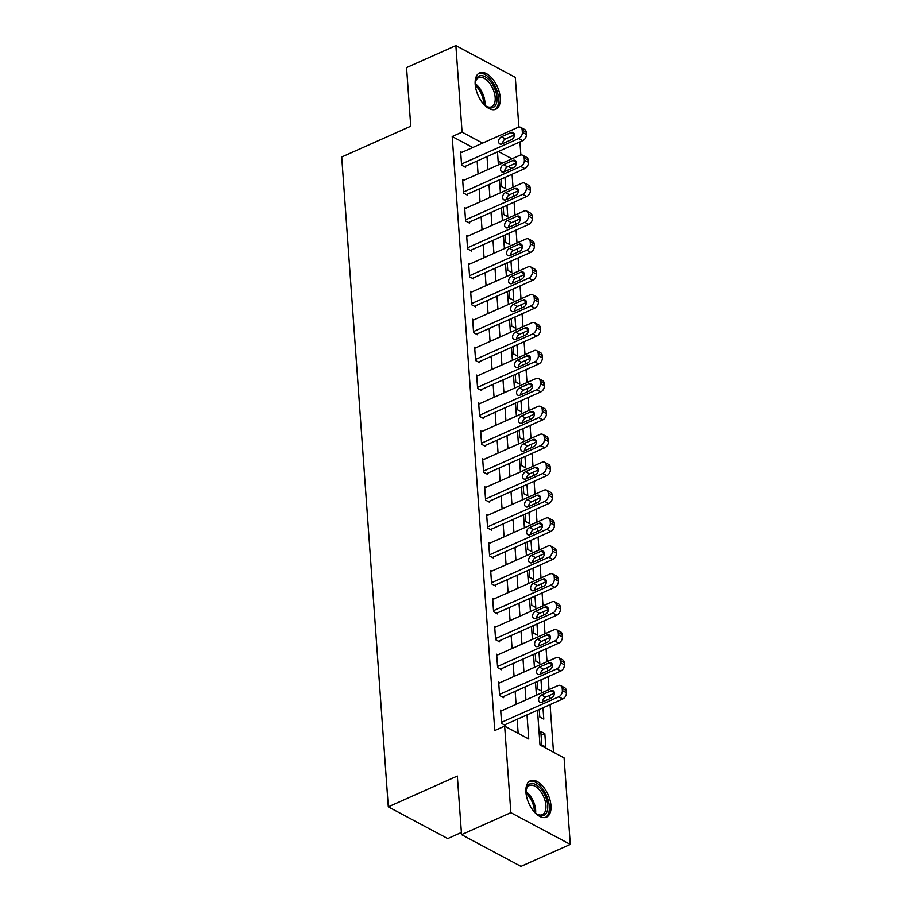 <?xml version="1.0" encoding="UTF-8"?>
<svg xmlns="http://www.w3.org/2000/svg" width="912" height="912" viewBox="0 0 912 912"><rect width="100%" height="100%" fill="white"/><g stroke="black" fill="none" stroke-linecap="round" stroke-linejoin="round"><path stroke-width="1.37" d="M525.916 792.243A19.882 10.556 -114 0 1 530.351 780.786A19.882 10.556 -114 0 1 543.187 786.657A19.882 10.556 -114 0 1 550.973 805.627A19.882 10.556 -114 0 1 546.55 817.095A19.882 10.556 -114 0 1 533.702 811.224A19.882 10.556 -114 0 1 525.916 792.243M475.175 84.371A19.882 10.556 -114 0 1 479.609 72.903A19.882 10.556 -114 0 1 492.446 78.785A19.882 10.556 -114 0 1 500.232 97.755A19.882 10.556 -114 0 1 495.809 109.223A19.882 10.556 -114 0 1 482.961 103.341A19.882 10.556 -114 0 1 475.175 84.371M461.381 832.485L447.724 838.584L388.295 806.835L341.715 157.012L410.753 126.221L406.558 67.602L455.863 45.6L515.303 77.349L518.871 127.076M519.931 141.93L520.866 154.994M511.655 168.424L514.357 167.067M553.504 752.218L550.084 704.6M549.674 698.774L549.434 695.434M549.013 689.62L548.089 676.681M547.667 670.856L547.428 667.527M547.006 661.702L546.083 648.774M545.672 642.949L545.433 639.608M545.011 633.794L544.088 620.855M543.666 615.03L543.427 611.701M543.005 605.876L542.081 592.948M541.66 587.123L541.432 583.783M541.01 577.957L540.086 565.03M539.665 559.204L539.425 555.875M539.003 550.05L538.08 537.111M537.658 531.297L537.43 527.957M537.008 522.131L536.085 509.204M535.663 503.378L535.424 500.05M535.002 494.224L534.079 481.285M533.657 475.471L533.417 472.131M533.007 466.306L532.084 453.378M531.662 447.553L531.422 444.224M531.001 438.398L530.077 425.459M529.655 419.634L529.416 416.305M529.006 410.48L528.082 397.552M527.66 391.727L527.421 388.398M526.999 382.573L526.076 369.634M525.654 363.808L525.415 360.479M525.004 354.654L524.081 341.726M523.659 335.901L523.42 332.572M522.998 326.747L522.074 313.808M521.653 307.982L521.413 304.654M521.003 298.828L520.068 285.901M519.658 280.075L519.418 276.746M518.996 270.921L518.073 257.982M517.651 252.157L517.412 248.828M517.001 243.002L516.067 230.075M515.656 224.249L515.417 220.921M514.995 215.095L514.072 202.156M513.65 196.331L513.41 193.002M513 187.177L512.065 174.249M537.499 710.209L539.984 745.001L564.083 757.872L570.285 844.398L510.857 812.649L504.644 726.123L528.743 738.994L527.011 714.883M510.857 812.649L461.54 834.651L520.969 866.4L570.285 844.398M511.643 168.275L508.28 166.486M502.159 163.214L498.134 161.059M501.212 179.083L501.76 186.618L505.772 188.761L504.963 177.418M503.219 207.001L503.755 214.537L507.779 216.68L506.958 205.325M505.214 234.908L505.761 242.444L509.774 244.598L508.964 233.244M507.22 262.827L507.756 270.362L511.78 272.506L510.959 261.151M509.215 290.734L509.762 298.27L513.775 300.424L512.966 289.07M511.222 318.653L511.757 326.188L515.782 328.331L514.961 316.988M513.217 346.571L513.764 354.095L517.777 356.25L516.967 344.896M515.223 374.479L515.759 382.014L519.783 384.157L518.962 372.814M517.229 402.397L517.765 409.921L521.778 412.076L520.969 400.721M519.224 430.304L519.76 437.84L523.784 439.983L522.964 428.64M521.231 458.223L521.767 465.758L525.779 467.902L524.97 456.547M523.226 486.13L523.762 493.666L527.786 495.809L526.965 484.466M525.232 514.049L525.768 521.584L529.781 523.727L528.971 512.373M527.227 541.956L527.763 549.491L531.787 551.635L530.966 540.292M529.234 569.875L529.769 577.41L533.782 579.553L532.973 568.199M531.229 597.782L531.764 605.317L535.789 607.46L534.968 596.117M533.235 625.7L533.771 633.236L537.784 635.379L536.974 624.025M535.23 653.608L535.777 661.143L539.79 663.286L538.969 651.943M537.236 681.526L537.772 689.062L541.785 691.205L540.976 679.85M539.231 709.433L539.779 716.969L543.791 719.112L542.971 707.769M540.816 731.481L541.774 744.887L545.786 747.031L544.829 733.636L540.816 731.481M472.769 147.516L452.204 136.526L494.783 730.523L504.644 726.123M518.164 733.339L517.15 719.283M516.078 704.303L515.155 691.376M514.083 676.396L513.148 663.457M512.077 648.478L511.153 635.55M510.082 620.57L509.147 607.631M508.075 592.652L507.152 579.724M506.08 564.745L505.145 551.806M504.074 536.826L503.15 523.898M502.079 508.919L501.144 495.98M500.072 481L499.149 468.073M498.066 453.093L497.143 440.154M496.071 425.174L495.148 412.247M494.065 397.267L493.141 384.328M492.07 369.349L491.146 356.41M490.063 341.43L489.14 328.502M488.068 313.523L487.145 300.584M486.062 285.604L485.138 272.677M484.067 257.697L483.143 244.758M482.06 229.778L481.137 216.851M480.065 201.871L479.142 188.932M478.059 173.953L477.136 161.025M461.814 152.395L460.64 151.768L461.597 165.175L465.61 167.318L465.53 166.201M463.82 180.314L462.635 179.687L463.604 193.082L467.617 195.225L467.537 194.108M465.815 208.221L464.641 207.594L465.599 221L469.612 223.144L469.532 222.026M467.822 236.14L466.636 235.513L467.605 248.908L471.618 251.051L471.538 249.934M469.817 264.047L468.643 263.42L469.6 276.826L473.613 278.969L473.533 277.852M471.823 291.965L470.638 291.338L471.607 304.733L475.619 306.877L475.54 305.759M473.818 319.873L472.644 319.246L473.602 332.652L477.614 334.795L477.535 333.678M475.825 347.791L474.639 347.164L475.608 360.559L479.621 362.702L479.541 361.585M477.82 375.71L476.645 375.071L477.603 388.478L481.627 390.621L481.536 389.504M479.826 403.617L478.652 402.99L479.609 416.385L483.622 418.528L483.542 417.422M481.821 431.536L480.647 430.897L481.604 444.304L485.629 446.447L485.549 445.33M483.827 459.443L482.653 458.816L483.611 472.211L487.624 474.354L487.544 473.248M485.822 487.361L484.648 486.734L485.606 500.129L489.63 502.273L489.55 501.155M487.829 515.269L486.655 514.642L487.612 528.037L491.625 530.191L491.545 529.074M489.824 543.187L488.65 542.56L489.607 555.955L493.631 558.098L493.552 556.981M491.83 571.094L490.656 570.467L491.614 583.862L495.626 586.017L495.547 584.9M493.825 599.013L492.651 598.386L493.609 611.781L497.633 613.924L497.553 612.807M495.832 626.92L494.657 626.293L495.615 639.688L499.628 641.843L499.548 640.726M497.827 654.839L496.652 654.212L497.61 667.607L501.634 669.75L501.554 668.633M499.833 682.746L498.659 682.119L499.616 695.514L503.629 697.669L503.549 696.551M501.828 710.665L500.654 710.038L501.611 723.433L505.636 725.576L505.556 724.459M461.54 834.651L457.334 776.032L388.295 806.835M452.204 136.526L462.076 132.126L455.863 45.6M482.63 143.116L462.076 132.126M525.939 699.903L525.016 686.975M523.944 671.996L523.009 659.057M521.938 644.077L521.014 631.15M519.943 616.17L519.008 603.231M517.936 588.251L517.013 575.324M515.941 560.344L515.006 547.405M513.935 532.426L513.011 519.498M511.94 504.518L511.005 491.579M509.933 476.6L509.01 463.672M507.938 448.693L507.004 435.754M505.932 420.774L505.009 407.846M503.937 392.867L503.002 379.928M501.931 364.948L501.007 352.021M499.936 337.041L499.001 324.102M497.929 309.122L497.006 296.195M495.934 281.204L494.999 268.276M493.928 253.297L493.004 240.358M491.933 225.378L490.998 212.45M489.926 197.471L489.003 184.532M487.931 169.552L486.997 156.625M497.473 151.951L498.408 164.878M499.48 179.858L500.403 192.797M501.475 207.776L502.409 220.704M503.481 235.684L504.404 248.623M505.476 263.602L506.411 276.53M507.482 291.509L508.406 304.448M509.477 319.428L510.412 332.367M511.484 347.347L512.407 360.274M513.49 375.254L514.414 388.193M515.485 403.172L516.409 416.1M517.492 431.08L518.415 444.019M519.487 458.998L520.41 471.926M521.493 486.905L522.416 499.844M523.488 514.824L524.411 527.752M525.494 542.731L526.418 555.67M527.489 570.65L528.413 583.577M529.496 598.557L530.419 611.496M531.491 626.476L532.414 639.403M533.497 654.383L534.421 667.322M535.492 682.301L536.416 695.229M512.02 158.813L498.397 151.54M541.09 735.3L544.829 733.636M460.72 152.885L517.925 127.372A5.096 3.568 -61.9 0 1 520.649 127.338A5.096 3.568 -61.9 0 1 522.188 130.074L522.348 132.308A5.096 3.568 -61.9 0 1 518.723 138.533L461.518 164.057M464.436 166.691L522.736 140.676L518.723 138.533M510.971 132.548A4.081 2.85 118.1 0 1 513.148 132.525A4.081 2.85 118.1 0 1 514.265 136.082A4.081 2.85 118.1 0 1 511.484 139.696L502.01 143.914A4.081 2.85 118.1 0 1 499.833 143.936A4.081 2.85 118.1 0 1 498.716 140.38A4.081 2.85 118.1 0 1 501.497 136.766L510.971 132.548L514.334 134.349M502.603 143.651A4.081 2.85 118.1 0 1 505.51 138.92L514.391 134.953M520.649 127.338L524.662 129.481A5.096 3.568 118.1 0 1 526.201 132.217L526.361 134.452A5.096 3.568 118.1 0 1 522.736 140.676M462.715 180.804L519.92 155.279A5.096 3.568 -61.9 0 1 522.644 155.257A5.096 3.568 -61.9 0 1 524.195 157.993L524.354 160.227A5.096 3.568 -61.9 0 1 520.729 166.451L463.524 191.965M466.442 194.598L524.742 168.595L520.729 166.451M512.966 160.455A4.081 2.85 118.1 0 1 515.143 160.432A4.081 2.85 118.1 0 1 516.26 164A4.081 2.85 118.1 0 1 513.479 167.603L504.017 171.832A4.081 2.85 118.1 0 1 501.828 171.855A4.081 2.85 118.1 0 1 500.722 168.287A4.081 2.85 118.1 0 1 503.504 164.684L512.966 160.455L516.34 162.256M504.61 171.57A4.081 2.85 118.1 0 1 507.517 166.828L516.386 162.872M522.644 155.257L526.657 157.4A5.096 3.568 118.1 0 1 528.208 160.136L528.367 162.37A5.096 3.568 118.1 0 1 524.742 168.595M464.721 208.711L521.926 183.198A5.096 3.568 -61.9 0 1 524.651 183.164A5.096 3.568 -61.9 0 1 526.19 185.9L526.349 188.134A5.096 3.568 -61.9 0 1 522.724 194.359L465.519 219.883M468.437 222.517L526.737 196.502L522.724 194.359M514.972 188.374A4.081 2.85 118.1 0 1 517.15 188.351A4.081 2.85 118.1 0 1 518.267 191.908A4.081 2.85 118.1 0 1 515.485 195.521L506.012 199.739A4.081 2.85 118.1 0 1 503.834 199.762A4.081 2.85 118.1 0 1 502.717 196.205A4.081 2.85 118.1 0 1 505.499 192.592L514.972 188.374L518.335 190.175M506.605 199.477A4.081 2.85 118.1 0 1 509.512 194.746L518.392 190.779M524.651 183.164L528.664 185.307A5.096 3.568 118.1 0 1 530.203 188.043L530.362 190.277A5.096 3.568 118.1 0 1 526.737 196.502M466.716 236.63L523.921 211.105A5.096 3.568 -61.9 0 1 526.646 211.082A5.096 3.568 -61.9 0 1 528.196 213.818L528.356 216.053A5.096 3.568 -61.9 0 1 524.731 222.277L467.525 247.79M470.444 250.424L528.743 224.42L524.731 222.277M516.967 216.292A4.081 2.85 118.1 0 1 519.145 216.258A4.081 2.85 118.1 0 1 520.262 219.826A4.081 2.85 118.1 0 1 517.48 223.429L508.018 227.658A4.081 2.85 118.1 0 1 505.841 227.681A4.081 2.85 118.1 0 1 504.724 224.113A4.081 2.85 118.1 0 1 507.505 220.51L516.967 216.292L520.342 218.082M508.611 227.396A4.081 2.85 118.1 0 1 511.518 222.653L520.387 218.698M526.646 211.082L530.67 213.226A5.096 3.568 118.1 0 1 532.209 215.962L532.369 218.196A5.096 3.568 118.1 0 1 528.743 224.42M468.722 264.537L525.928 239.024A5.096 3.568 -61.9 0 1 528.652 238.99A5.096 3.568 -61.9 0 1 530.191 241.726L530.351 243.96A5.096 3.568 -61.9 0 1 526.726 250.184L469.52 275.709M472.439 278.342L530.738 252.328L526.726 250.184M518.974 244.199A4.081 2.85 118.1 0 1 521.151 244.177A4.081 2.85 118.1 0 1 522.268 247.733A4.081 2.85 118.1 0 1 519.487 251.347L510.013 255.565A4.081 2.85 118.1 0 1 507.836 255.588A4.081 2.85 118.1 0 1 506.719 252.031A4.081 2.85 118.1 0 1 509.5 248.429L518.974 244.199L522.337 246.001M510.606 255.303A4.081 2.85 118.1 0 1 513.513 250.572L522.394 246.605M528.652 238.99L532.665 241.133A5.096 3.568 118.1 0 1 534.204 243.869L534.364 246.103A5.096 3.568 118.1 0 1 530.738 252.328M475.243 85.112A17.203 9.131 -114 0 1 475.437 81.852A17.203 9.131 -114 0 1 490.61 81.613A17.203 9.131 -114 0 1 496.801 101.768A17.203 9.131 -114 0 1 486.358 106.339A17.203 9.131 -114 0 1 483.805 104.31M485.857 105.997A15.926 8.459 66 0 0 491.636 106.75A15.926 8.459 66 0 0 489.299 82.798A15.926 8.459 66 0 0 478.652 77.657A15.926 8.459 66 0 0 475.346 82.456M494.578 109.611A19.756 10.488 66 0 0 491.283 80.108A19.756 10.488 66 0 0 478.504 73.553M525.985 792.995A17.203 9.131 -114 0 1 526.178 789.724A17.203 9.131 -114 0 1 537.396 785.585A17.203 9.131 -114 0 1 547.713 805.433A17.203 9.131 -114 0 1 537.1 814.222A17.203 9.131 -114 0 1 534.546 812.193M536.598 813.88A15.926 8.459 66 0 0 542.378 814.633A15.926 8.459 66 0 0 545.923 805.444A15.926 8.459 66 0 0 539.687 790.248A15.926 8.459 66 0 0 529.393 785.54A15.926 8.459 66 0 0 526.087 790.339M545.319 817.483A19.756 10.488 66 0 0 549.32 806.288A19.756 10.488 66 0 0 541.831 787.751A19.756 10.488 66 0 0 529.245 781.436M470.717 292.456L527.934 266.931A5.096 3.568 -61.9 0 1 530.647 266.908A5.096 3.568 -61.9 0 1 532.198 269.644L532.357 271.879A5.096 3.568 -61.9 0 1 528.732 278.103L471.527 303.616M474.445 306.25L532.745 280.246L528.732 278.103M520.969 272.118A4.081 2.85 118.1 0 1 523.146 272.084A4.081 2.85 118.1 0 1 524.263 275.652A4.081 2.85 118.1 0 1 521.482 279.254L512.02 283.484A4.081 2.85 118.1 0 1 509.842 283.507A4.081 2.85 118.1 0 1 508.725 279.938A4.081 2.85 118.1 0 1 511.507 276.336L520.969 272.118L524.343 273.908M512.612 283.222A4.081 2.85 118.1 0 1 515.519 278.479L524.389 274.523M530.647 266.908L534.671 269.051A5.096 3.568 118.1 0 1 536.21 271.787L536.37 274.022A5.096 3.568 118.1 0 1 532.745 280.246M472.724 320.363L529.929 294.85A5.096 3.568 -61.9 0 1 532.654 294.815A5.096 3.568 -61.9 0 1 534.193 297.551L534.352 299.786A5.096 3.568 -61.9 0 1 530.727 306.01L473.522 331.535M476.44 334.168L534.74 308.153L530.727 306.01M522.975 300.025A4.081 2.85 118.1 0 1 525.152 300.002A4.081 2.85 118.1 0 1 526.27 303.571A4.081 2.85 118.1 0 1 523.488 307.173L514.015 311.391A4.081 2.85 118.1 0 1 511.837 311.425A4.081 2.85 118.1 0 1 510.72 307.857A4.081 2.85 118.1 0 1 513.502 304.255L522.975 300.025L526.338 301.826M514.607 311.129A4.081 2.85 118.1 0 1 517.514 306.398L526.395 302.431M532.654 294.815L536.666 296.959A5.096 3.568 118.1 0 1 538.205 299.695L538.365 301.929A5.096 3.568 118.1 0 1 534.74 308.153M474.719 348.281L531.935 322.757A5.096 3.568 -61.9 0 1 534.649 322.734A5.096 3.568 -61.9 0 1 536.199 325.47L536.359 327.704A5.096 3.568 -61.9 0 1 532.733 333.929L475.528 359.442M478.447 362.075L536.746 336.072L532.733 333.929M524.97 327.944A4.081 2.85 118.1 0 1 527.147 327.91A4.081 2.85 118.1 0 1 528.265 331.478A4.081 2.85 118.1 0 1 525.483 335.08L516.021 339.31A4.081 2.85 118.1 0 1 513.844 339.332A4.081 2.85 118.1 0 1 512.726 335.764A4.081 2.85 118.1 0 1 515.508 332.162L524.97 327.944L528.344 329.734M516.614 339.047A4.081 2.85 118.1 0 1 519.521 334.305L528.39 330.349M534.649 322.734L538.673 324.877A5.096 3.568 118.1 0 1 540.212 327.613L540.371 329.848A5.096 3.568 118.1 0 1 536.746 336.072M476.725 376.189L533.93 350.675A5.096 3.568 -61.9 0 1 536.655 350.641A5.096 3.568 -61.9 0 1 538.194 353.377L538.354 355.612A5.096 3.568 -61.9 0 1 534.728 361.836L477.523 387.361M480.442 389.994L538.753 363.991L534.728 361.836M526.976 355.851A4.081 2.85 118.1 0 1 529.154 355.828A4.081 2.85 118.1 0 1 530.271 359.396A4.081 2.85 118.1 0 1 527.489 362.999L518.016 367.217A4.081 2.85 118.1 0 1 515.839 367.251A4.081 2.85 118.1 0 1 514.721 363.683A4.081 2.85 118.1 0 1 517.503 360.08L526.976 355.851L530.339 357.652M518.609 366.955A4.081 2.85 118.1 0 1 521.516 362.224L530.396 358.268M536.655 350.641L540.668 352.784A5.096 3.568 118.1 0 1 542.207 355.532L542.366 357.755A5.096 3.568 118.1 0 1 538.753 363.991M478.732 404.107L535.937 378.583A5.096 3.568 -61.9 0 1 538.65 378.56A5.096 3.568 -61.9 0 1 540.2 381.296L540.36 383.53A5.096 3.568 -61.9 0 1 536.735 389.755L479.53 415.268M482.448 417.901L540.748 391.898L536.735 389.755M528.971 383.77A4.081 2.85 118.1 0 1 531.149 383.747A4.081 2.85 118.1 0 1 532.266 387.304A4.081 2.85 118.1 0 1 529.484 390.906L520.022 395.135A4.081 2.85 118.1 0 1 517.845 395.158A4.081 2.85 118.1 0 1 516.728 391.601A4.081 2.85 118.1 0 1 519.509 387.988L528.971 383.77L532.346 385.559M520.615 394.873A4.081 2.85 118.1 0 1 523.522 390.131L532.391 386.175M538.65 378.56L542.674 380.703A5.096 3.568 118.1 0 1 544.213 383.439L544.373 385.673A5.096 3.568 118.1 0 1 540.748 391.898M480.727 432.014L537.932 406.501A5.096 3.568 -61.9 0 1 540.656 406.467A5.096 3.568 -61.9 0 1 542.195 409.203L542.355 411.437A5.096 3.568 -61.9 0 1 538.73 417.662L481.525 443.186M484.443 445.82L542.754 419.816L538.73 417.662M530.978 411.677A4.081 2.85 118.1 0 1 533.155 411.654A4.081 2.85 118.1 0 1 534.272 415.222A4.081 2.85 118.1 0 1 531.491 418.825L522.017 423.043A4.081 2.85 118.1 0 1 519.84 423.077A4.081 2.85 118.1 0 1 518.723 419.509A4.081 2.85 118.1 0 1 521.504 415.906L530.978 411.677L534.341 413.478M522.61 422.78A4.081 2.85 118.1 0 1 525.517 418.049L534.398 414.094M540.656 406.467L544.669 408.61A5.096 3.568 118.1 0 1 546.208 411.358L546.379 413.581A5.096 3.568 118.1 0 1 542.754 419.816M482.733 459.933L539.938 434.42A5.096 3.568 -61.9 0 1 542.651 434.386A5.096 3.568 -61.9 0 1 544.202 437.122L544.361 439.356A5.096 3.568 -61.9 0 1 540.736 445.58L483.531 471.094M486.449 473.727L544.749 447.724L540.736 445.58M532.973 439.595A4.081 2.85 118.1 0 1 535.15 439.573A4.081 2.85 118.1 0 1 536.267 443.129A4.081 2.85 118.1 0 1 533.486 446.743L524.024 450.961A4.081 2.85 118.1 0 1 521.846 450.984A4.081 2.85 118.1 0 1 520.729 447.427A4.081 2.85 118.1 0 1 523.511 443.813L532.973 439.595L536.347 441.397M524.617 450.699A4.081 2.85 118.1 0 1 527.524 445.957L536.393 442.001M542.651 434.386L546.676 436.529A5.096 3.568 118.1 0 1 548.215 439.265L548.374 441.499A5.096 3.568 118.1 0 1 544.749 447.724M484.728 487.84L541.933 462.327A5.096 3.568 -61.9 0 1 544.658 462.293A5.096 3.568 -61.9 0 1 546.197 465.029L546.356 467.263A5.096 3.568 -61.9 0 1 542.731 473.488L485.526 499.012M488.444 501.646L546.755 475.642L542.731 473.488M534.979 467.503A4.081 2.85 118.1 0 1 537.157 467.48A4.081 2.85 118.1 0 1 538.274 471.048A4.081 2.85 118.1 0 1 535.492 474.65L526.019 478.88A4.081 2.85 118.1 0 1 523.841 478.903A4.081 2.85 118.1 0 1 522.724 475.334A4.081 2.85 118.1 0 1 525.506 471.732L534.979 467.503L538.342 469.304M526.612 478.606A4.081 2.85 118.1 0 1 529.519 473.875L538.399 469.919M544.658 462.293L548.671 464.447A5.096 3.568 118.1 0 1 550.221 467.183L550.381 469.406A5.096 3.568 118.1 0 1 546.755 475.642M486.734 515.759L543.94 490.246A5.096 3.568 -61.9 0 1 546.653 490.211A5.096 3.568 -61.9 0 1 548.203 492.947L548.363 495.182A5.096 3.568 -61.9 0 1 544.738 501.406L487.532 526.919M490.451 529.553L548.75 503.549L544.738 501.406M536.974 495.421A4.081 2.85 118.1 0 1 539.152 495.398A4.081 2.85 118.1 0 1 540.269 498.955A4.081 2.85 118.1 0 1 537.487 502.569L528.025 506.787A4.081 2.85 118.1 0 1 525.848 506.81A4.081 2.85 118.1 0 1 524.731 503.253A4.081 2.85 118.1 0 1 527.512 499.639L536.974 495.421L540.349 497.222M528.618 506.525A4.081 2.85 118.1 0 1 531.525 501.782L540.406 497.827M546.653 490.211L550.677 492.355A5.096 3.568 118.1 0 1 552.216 495.091L552.376 497.325A5.096 3.568 118.1 0 1 548.75 503.549M488.729 543.677L545.935 518.153A5.096 3.568 -61.9 0 1 548.659 518.119A5.096 3.568 -61.9 0 1 550.198 520.855L550.358 523.089A5.096 3.568 -61.9 0 1 546.733 529.313L489.527 554.838M492.446 557.471L550.757 531.468L546.733 529.313M538.981 523.328A4.081 2.85 118.1 0 1 541.158 523.306A4.081 2.85 118.1 0 1 542.275 526.874A4.081 2.85 118.1 0 1 539.494 530.476L530.02 534.706A4.081 2.85 118.1 0 1 527.843 534.728A4.081 2.85 118.1 0 1 526.726 531.16A4.081 2.85 118.1 0 1 529.507 527.558L538.981 523.328L542.344 525.13M530.613 534.432A4.081 2.85 118.1 0 1 533.531 529.701L542.401 525.745M548.659 518.119L552.672 520.273A5.096 3.568 118.1 0 1 554.222 523.009L554.382 525.244A5.096 3.568 118.1 0 1 550.757 531.468M490.736 571.585L547.941 546.071A5.096 3.568 -61.9 0 1 550.654 546.037A5.096 3.568 -61.9 0 1 552.205 548.773L552.364 551.008A5.096 3.568 -61.9 0 1 548.739 557.232L491.534 582.745M494.452 585.379L552.752 559.375L548.739 557.232M540.976 551.247A4.081 2.85 118.1 0 1 543.153 551.224A4.081 2.85 118.1 0 1 544.27 554.781A4.081 2.85 118.1 0 1 541.489 558.395L532.027 562.613A4.081 2.85 118.1 0 1 529.849 562.636A4.081 2.85 118.1 0 1 528.732 559.079A4.081 2.85 118.1 0 1 531.514 555.465L540.976 551.247L544.35 553.048M532.619 562.351A4.081 2.85 118.1 0 1 535.526 557.608L544.407 553.652M550.654 546.037L554.678 548.18A5.096 3.568 118.1 0 1 556.217 550.916L556.377 553.151A5.096 3.568 118.1 0 1 552.752 559.375M492.731 599.503L549.936 573.979A5.096 3.568 -61.9 0 1 552.661 573.944A5.096 3.568 -61.9 0 1 554.2 576.692L554.359 578.915A5.096 3.568 -61.9 0 1 550.734 585.151L493.529 610.664M496.447 613.297L554.758 587.294L550.734 585.151M542.982 579.154A4.081 2.85 118.1 0 1 545.159 579.131A4.081 2.85 118.1 0 1 546.277 582.7A4.081 2.85 118.1 0 1 543.495 586.302L534.022 590.531A4.081 2.85 118.1 0 1 531.844 590.554A4.081 2.85 118.1 0 1 530.727 586.986A4.081 2.85 118.1 0 1 533.509 583.384L542.982 579.154L546.345 580.955M534.614 590.258A4.081 2.85 118.1 0 1 537.533 585.527L546.402 581.571M552.661 573.944L556.673 576.099A5.096 3.568 118.1 0 1 558.224 578.835L558.383 581.069A5.096 3.568 118.1 0 1 554.758 587.294M494.737 627.41L551.942 601.897A5.096 3.568 -61.9 0 1 554.656 601.863A5.096 3.568 -61.9 0 1 556.206 604.599L556.366 606.833A5.096 3.568 -61.9 0 1 552.74 613.058L495.535 638.571M498.454 641.216L556.753 615.201L552.74 613.058M544.977 607.073A4.081 2.85 118.1 0 1 547.154 607.05A4.081 2.85 118.1 0 1 548.272 610.607A4.081 2.85 118.1 0 1 545.49 614.221L536.028 618.439A4.081 2.85 118.1 0 1 533.851 618.461A4.081 2.85 118.1 0 1 532.733 614.905A4.081 2.85 118.1 0 1 535.515 611.291L544.977 607.073L548.351 608.874M536.621 618.176A4.081 2.85 118.1 0 1 539.528 613.434L548.408 609.478M554.656 601.863L558.68 604.006A5.096 3.568 118.1 0 1 560.219 606.742L560.378 608.977A5.096 3.568 118.1 0 1 556.753 615.201M496.732 655.329L553.937 629.804A5.096 3.568 -61.9 0 1 556.662 629.77A5.096 3.568 -61.9 0 1 558.201 632.518L558.361 634.741A5.096 3.568 -61.9 0 1 554.735 640.976L497.53 666.49M500.46 669.123L558.76 643.12L554.735 640.976M546.983 634.98A4.081 2.85 118.1 0 1 549.161 634.957A4.081 2.85 118.1 0 1 550.278 638.525A4.081 2.85 118.1 0 1 547.496 642.128L538.023 646.357A4.081 2.85 118.1 0 1 535.846 646.38A4.081 2.85 118.1 0 1 534.728 642.812A4.081 2.85 118.1 0 1 537.51 639.209L546.983 634.98L550.346 636.781M538.616 646.084A4.081 2.85 118.1 0 1 541.534 641.353L550.403 637.397M556.662 629.77L560.675 631.925A5.096 3.568 118.1 0 1 562.225 634.661L562.385 636.895A5.096 3.568 118.1 0 1 558.76 643.12M498.739 683.236L555.944 657.723A5.096 3.568 -61.9 0 1 558.657 657.689A5.096 3.568 -61.9 0 1 560.207 660.425L560.367 662.659A5.096 3.568 -61.9 0 1 556.742 668.884L499.537 694.408M502.455 697.042L560.755 671.027L556.742 668.884M548.978 662.899A4.081 2.85 118.1 0 1 551.156 662.876A4.081 2.85 118.1 0 1 552.273 666.433A4.081 2.85 118.1 0 1 549.491 670.046L540.029 674.264A4.081 2.85 118.1 0 1 537.852 674.287A4.081 2.85 118.1 0 1 536.735 670.73A4.081 2.85 118.1 0 1 539.516 667.117L548.978 662.899L552.353 664.7M540.622 674.002A4.081 2.85 118.1 0 1 543.529 669.271L552.41 665.304M558.657 657.689L562.681 659.832A5.096 3.568 118.1 0 1 564.22 662.568L564.38 664.802A5.096 3.568 118.1 0 1 560.755 671.027M500.734 711.155L557.939 685.63A5.096 3.568 -61.9 0 1 560.663 685.607A5.096 3.568 -61.9 0 1 562.202 688.343L562.362 690.566A5.096 3.568 -61.9 0 1 558.737 696.802L501.532 722.315M504.461 724.949L562.761 698.945L558.737 696.802M550.985 690.806A4.081 2.85 118.1 0 1 553.162 690.783A4.081 2.85 118.1 0 1 554.279 694.351A4.081 2.85 118.1 0 1 551.498 697.954L542.024 702.183A4.081 2.85 118.1 0 1 539.847 702.206A4.081 2.85 118.1 0 1 538.73 698.638A4.081 2.85 118.1 0 1 541.511 695.035L550.985 690.806L554.348 692.607M542.617 701.909A4.081 2.85 118.1 0 1 545.536 697.178L554.405 693.223M560.663 685.607L564.676 687.751A5.096 3.568 118.1 0 1 566.227 690.487L566.386 692.721A5.096 3.568 118.1 0 1 562.761 698.945M526.201 132.217L522.188 130.074M526.361 134.452L522.348 132.308M501.497 136.766L505.51 138.92M528.208 160.136L524.195 157.993M528.367 162.37L524.354 160.227M503.504 164.684L507.517 166.828M530.203 188.043L526.19 185.9M530.362 190.277L526.349 188.134M505.499 192.592L509.512 194.746M532.209 215.962L528.196 213.818M532.369 218.196L528.356 216.053M507.505 220.51L511.518 222.653M534.204 243.869L530.191 241.726M534.364 246.103L530.351 243.96M509.5 248.429L513.513 250.572M475.255 83.699A15.926 8.459 -114 0 1 479.017 87.381A15.926 8.459 -114 0 1 484.865 105.245M483.645 104.128A15.413 8.185 66 0 0 477.911 88.133A15.413 8.185 66 0 0 475.266 85.352M525.996 791.582A15.926 8.459 -114 0 1 535.64 810.027A15.926 8.459 -114 0 1 535.606 813.128M534.386 812.011A15.413 8.185 66 0 0 534.341 810.289A15.413 8.185 66 0 0 526.007 793.235M536.21 271.787L532.198 269.644M536.37 274.022L532.357 271.879M511.507 276.336L515.519 278.479M538.205 299.695L534.193 297.551M538.365 301.929L534.352 299.786M513.502 304.255L517.514 306.398M540.212 327.613L536.199 325.47M540.371 329.848L536.359 327.704M515.508 332.162L519.521 334.305M542.207 355.532L538.194 353.377M542.366 357.755L538.354 355.612M517.503 360.08L521.516 362.224M544.213 383.439L540.2 381.296M544.373 385.673L540.36 383.53M519.509 387.988L523.522 390.131M546.208 411.358L542.195 409.203M546.379 413.581L542.355 411.437M521.504 415.906L525.517 418.049M548.215 439.265L544.202 437.122M548.374 441.499L544.361 439.356M523.511 443.813L527.524 445.957M550.221 467.183L546.197 465.029M550.381 469.406L546.356 467.263M525.506 471.732L529.519 473.875M552.216 495.091L548.203 492.947M552.376 497.325L548.363 495.182M527.512 499.639L531.525 501.782M554.222 523.009L550.198 520.855M554.382 525.244L550.358 523.089M529.507 527.558L533.531 529.701M556.217 550.916L552.205 548.773M556.377 553.151L552.364 551.008M531.514 555.465L535.526 557.608M558.224 578.835L554.2 576.692M558.383 581.069L554.359 578.915M533.509 583.384L537.533 585.527M560.219 606.742L556.206 604.599M560.378 608.977L556.366 606.833M535.515 611.291L539.528 613.434M562.225 634.661L558.201 632.518M562.385 636.895L558.361 634.741M537.51 639.209L541.534 641.353M564.22 662.568L560.207 660.425M564.38 664.802L560.367 662.659M539.516 667.117L543.529 669.271M566.227 690.487L562.202 688.343M566.386 692.721L562.362 690.566M541.511 695.035L545.536 697.178"/></g></svg>

